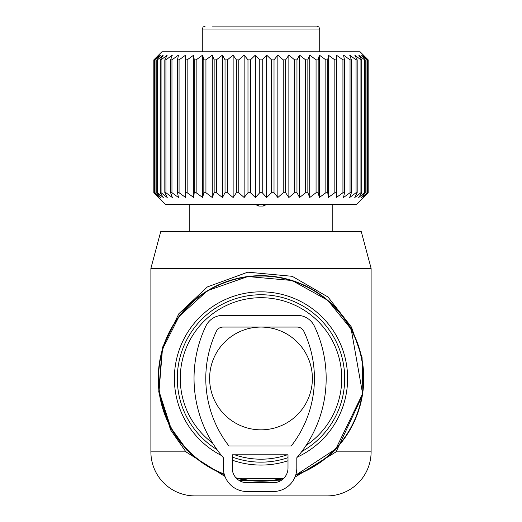 <?xml version="1.0" encoding="UTF-8"?>
<svg xmlns="http://www.w3.org/2000/svg" width="522" height="522" viewBox="0 0 522 522"><rect width="100%" height="100%" fill="white"/><g stroke="black" fill="none" stroke-linecap="round" stroke-linejoin="round"><path stroke-width="0.78" d="M294.95 477.167L336.083 451.856L335.881 448.842L295.68 475.19A102.769 102.769 0 0 0 351.189 329.18A102.769 102.769 0 0 0 211.73 288.261A102.769 102.769 0 0 0 224.303 474.446L223.475 474.12M236.342 478.217A102.769 102.769 0 0 0 283.302 478.772L236.342 478.217M306.088 445.436A80.747 80.747 0 0 0 331.861 339.737A80.747 80.747 0 0 0 222.287 307.588A80.747 80.747 0 0 0 212.624 443.1M234.698 454.792A80.747 80.747 0 0 0 287.302 454.792M327.066 495.9L194.934 495.9A44.044 44.044 0 0 1 150.891 451.856L150.891 268.341L160.724 231.637L361.276 231.637L371.109 268.341L371.109 451.856A44.044 44.044 0 0 1 327.066 495.9M371.109 268.341L150.891 268.341M224.975 476.462L185.917 451.856L170.563 429.834L170.811 427.72L159.027 391.226L162.44 349.335L179.079 316.404L207.502 290.702L247.787 276.536L292.124 280.51L327.783 300.339L351.189 329.18L362.62 393.758L335.881 448.842M170.811 427.72L186.119 448.842L185.917 451.856L150.891 451.856M238.887 480.312L280.484 480.821M170.563 429.834L158.747 391.774L162.172 348.089L178.85 313.742L207.351 286.943L247.748 272.171L292.209 276.308L327.966 296.992L351.437 327.066L351.189 329.18M371.109 451.856L336.083 451.856L362.901 394.41L362.079 357.577L351.437 327.066M209.616 378.45A51.384 51.384 0 0 0 261 429.834A51.384 51.384 0 0 0 312.384 378.45A51.384 51.384 0 0 0 261 327.066A51.384 51.384 0 0 0 209.616 378.45M230.176 26.1L229.745 26.1M205.211 26.1L203.117 26.974L202.275 29.036L319.725 29.036L318.883 26.974L316.789 26.1L212.519 26.1M165.572 204.474L356.428 204.48L368.16 192.735L368.16 59.867L363.051 55.097L367.318 59.867L361.505 55.097L365.191 59.867L364.584 59.867L358.731 55.097L361.798 59.867L360.93 59.867L354.777 55.097L357.178 59.867L356.063 59.867L349.681 55.097L351.391 59.867L350.04 59.867L343.509 55.097L344.507 59.867L342.934 59.867L336.338 55.097L336.612 59.867L334.843 59.867L328.253 55.097L327.796 59.867L325.845 59.867L319.347 55.097L318.172 59.867L316.064 59.867L309.735 55.097L307.856 59.867L305.618 59.867L299.537 55.097L296.966 59.867L294.63 59.867L288.862 55.097L285.638 59.867L283.231 59.867L277.854 55.097L274.017 59.867L271.564 59.867L266.644 55.097L262.233 59.867L259.767 59.867L255.356 55.097L250.436 59.867L247.983 59.867L244.146 55.097L238.769 59.867L236.362 59.867L233.138 55.097L227.37 59.867L225.034 59.867L222.463 55.097L216.382 59.867L214.144 59.867L212.265 55.097L205.936 59.867L203.828 59.867L202.653 55.097L196.155 59.867L194.204 59.867L193.747 55.097L187.157 59.867L185.388 59.867L185.662 55.097L179.066 59.867L177.493 59.867L178.491 55.097L171.96 59.867L170.609 59.867L172.319 55.097L165.937 59.867L164.821 59.867L167.223 55.097L161.07 59.867L160.202 59.867L163.269 55.097L157.416 59.867L156.809 59.867L160.495 55.097L154.682 59.867L158.949 55.097L153.84 59.867L161.898 51.795L360.095 51.795L368.16 59.867M309.735 55.097L309.735 197.505L316.064 192.735L318.172 192.735L319.347 197.505L325.845 192.735L327.796 192.735L328.253 197.505L334.843 192.735L336.612 192.735L336.338 197.505L342.934 192.735L344.507 192.735L343.509 197.505L350.04 192.735L351.391 192.735L349.681 197.505L356.063 192.735L357.178 192.735L354.777 197.505L360.93 192.735L361.798 192.735L358.731 197.505L364.584 192.735L365.191 192.735L361.505 197.505L367.318 192.735L363.051 197.505L368.16 192.735M368.088 192.735L368.088 59.867M367.318 192.735L367.318 59.867M366.979 192.735L366.979 59.867M365.191 192.735L365.191 59.867M364.584 192.735L364.584 59.867M361.798 192.735L361.798 59.867M360.93 192.735L360.93 59.867M357.178 192.735L357.178 59.867M356.063 192.735L356.063 59.867M351.391 192.735L351.391 59.867M350.04 192.735L350.04 59.867M344.507 192.735L344.507 59.867M342.934 192.735L342.934 59.867M336.612 192.735L336.612 59.867M334.843 192.735L334.843 59.867M328.253 197.505L328.253 55.097M327.796 192.735L327.796 59.867M325.845 192.735L325.845 59.867M319.347 197.505L319.347 55.097M318.172 192.735L318.172 59.867M316.064 192.735L316.064 59.867M262.233 59.867L262.233 192.735L266.644 197.505L271.564 192.735L274.017 192.735L277.854 197.505L283.231 192.735L285.638 192.735L288.862 197.505L294.63 192.735L296.966 192.735L299.537 197.505L305.618 192.735L307.856 192.735L307.856 59.867M259.767 192.729L262.233 192.729M250.436 59.867L250.436 192.735L255.356 197.505L259.767 192.735L259.767 59.867M247.983 192.729L250.436 192.729M238.769 59.867L238.769 192.735L244.146 197.505L247.983 192.735L247.983 59.867M236.362 192.729L238.769 192.729M227.37 59.867L227.37 192.735L233.138 197.505L236.362 192.735L236.362 59.867M225.034 192.729L227.37 192.729M216.382 59.867L216.382 192.735L222.463 197.505L225.034 192.735L225.034 59.867M214.144 192.729L216.382 192.729M205.936 59.867L205.936 192.735L212.265 197.505L214.144 192.735L214.144 59.867M203.828 192.729L205.936 192.729M196.155 59.867L196.155 192.735L202.653 197.505L203.828 192.735L203.828 59.867M194.204 192.729L196.155 192.729M187.157 59.867L187.157 192.735L193.747 197.505L194.204 192.735L194.204 59.867M185.388 192.729L187.157 192.729M179.066 59.867L179.066 192.735L185.662 197.505L185.388 59.867M177.493 192.729L179.066 192.729M171.96 59.867L171.96 192.735L178.491 197.505L177.493 192.735L177.493 59.867M170.609 192.729L171.96 192.729M165.937 59.867L165.937 192.735L172.319 197.505L170.609 192.735L170.609 59.867M164.821 192.729L165.937 192.729M161.07 59.867L161.07 192.735L167.223 197.505L164.821 192.735L164.821 59.867M160.202 192.729L161.07 192.729M157.416 59.867L157.416 192.735L163.269 197.505L160.202 192.735L160.202 59.867M156.809 192.729L157.416 192.729M155.021 59.867L155.021 192.735L160.495 197.505L156.809 192.735L156.809 59.867M154.682 192.729L155.021 192.729M153.912 59.867L153.912 192.735L158.949 197.505L154.682 192.735L154.682 59.867M165.572 204.48L153.912 192.729M309.735 197.505L307.856 192.735M299.537 197.505L299.537 55.097M305.618 192.735L305.618 59.867M296.966 192.735L296.966 59.867M294.63 192.735L294.63 59.867M288.862 197.505L288.862 55.097M285.638 192.735L285.638 59.867M283.231 192.735L283.231 59.867M277.854 197.505L277.854 55.097M274.017 192.735L274.017 59.867M271.564 192.735L271.564 59.867M266.644 197.505L266.644 55.097M255.356 197.505L255.356 55.097M244.146 197.505L244.146 55.097M233.138 197.505L233.138 55.097M222.463 197.505L222.463 55.097M212.265 197.505L212.265 55.097M202.653 197.505L202.653 55.097M193.747 197.505L193.747 55.097M153.84 192.735L153.84 59.867M255.362 204.48L258.795 206.059L263.199 206.059L266.638 204.48M228.949 445.984L291.263 445.984A110.109 110.109 0 0 0 303.817 331.261A7.341 7.341 0 0 0 297.181 327.066L223.024 327.066A7.341 7.341 0 0 0 216.395 331.261A110.109 110.109 0 0 0 228.949 445.984M223.024 315.321L297.181 315.321A19.086 19.086 0 0 1 314.427 326.23A121.854 121.854 0 0 1 296.809 457.755L296.809 468.006A23.49 23.49 0 0 1 273.319 491.496L246.893 491.496A23.49 23.49 0 0 1 223.403 468.006L223.403 457.755A121.854 121.854 0 0 1 205.779 326.23A19.086 19.086 0 0 1 223.024 315.321M232.212 454.792L288 454.792L288 468.006A14.681 14.681 0 0 1 273.319 482.687L246.893 482.687A14.681 14.681 0 0 1 232.212 468.006L232.212 454.792M295.804 474.798A102.442 102.442 0 0 0 350.901 329.336A102.442 102.442 0 0 0 211.886 288.549A102.442 102.442 0 0 0 224.192 474.048M235.931 477.774A102.442 102.442 0 0 0 283.753 478.328M221.582 455.582A86.619 86.619 0 0 1 219.475 302.434A86.619 86.619 0 0 1 337.016 336.925A86.619 86.619 0 0 1 297.409 457.044M288 460.756A86.619 86.619 0 0 1 232.212 460.143M301.801 451.53A83.703 83.703 0 0 0 334.452 338.321A83.703 83.703 0 0 0 220.871 304.998A83.703 83.703 0 0 0 217.048 449.683M232.212 457.044A83.703 83.703 0 0 0 288 457.677M263.199 206.059L263.199 204.48M258.795 206.059L258.795 204.48M202.275 29.036L202.275 51.789M319.725 29.036L319.725 51.795M332.201 204.48L332.201 231.637M189.793 204.474L189.793 231.637"/></g></svg>
